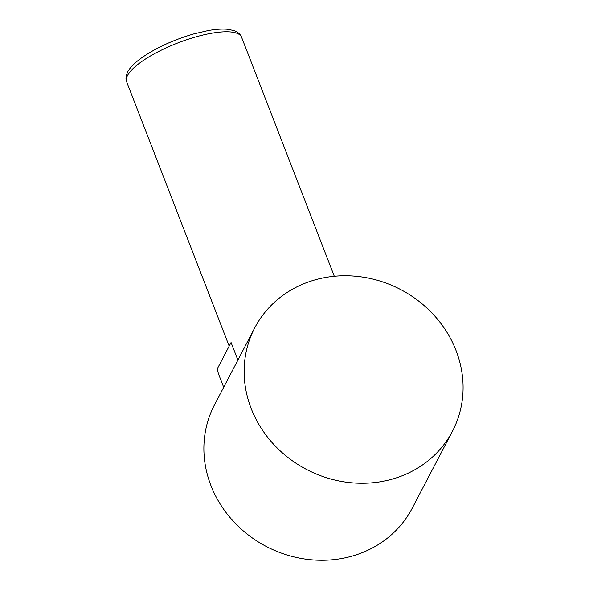 <?xml version="1.0" encoding="UTF-8"?>
<svg xmlns="http://www.w3.org/2000/svg" width="589" height="589" viewBox="0 0 589 589"><rect width="100%" height="100%" fill="white"/><g stroke="black" fill="none" stroke-linecap="round" stroke-linejoin="round"><path stroke-width="0.88" d="M456.041 350.521A111.557 101.514 27.6 0 0 358.164 276.499A111.557 101.514 27.6 0 0 254.742 327.845A111.557 101.514 27.6 0 0 251.172 408.516A111.557 101.514 27.6 0 0 349.056 482.531A111.557 101.514 27.6 0 0 452.477 431.185A111.557 101.514 27.6 0 0 456.041 350.521M254.742 327.845L214.492 404.864A111.557 101.514 27.6 0 0 210.921 485.535A111.557 101.514 27.6 0 0 308.805 559.55A111.557 101.514 27.6 0 0 412.226 508.204L452.477 431.185M237.89 360.085L231.065 342.489L217.805 367.86C217.378 369.458 217.709 371.733 218.806 374.7L223.68 387.267M241.578 37.225A61.631 17.722 158.8 0 0 195.953 36.857A61.631 17.722 158.8 0 0 126.65 81.797C125.582 79.125 125.796 76.099 127.298 72.734C128.417 70.12 131.48 65.438 140.499 58.642C154.936 48.35 172.658 40.111 193.663 33.926L208.351 30.51C216.715 29.038 223.658 28.684 229.18 29.45L234.982 30.967C238.361 32.439 240.562 34.523 241.578 37.225L334.302 276.285M229.173 346.118L126.65 81.797"/></g></svg>
